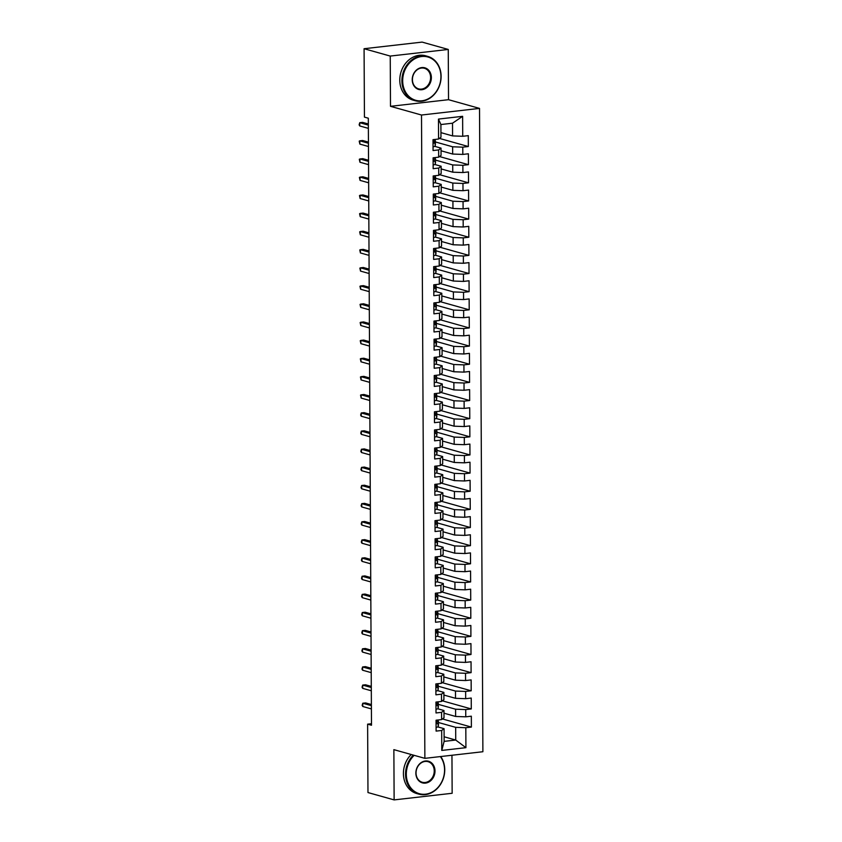 <?xml version="1.0" encoding="UTF-8"?>
<svg xmlns="http://www.w3.org/2000/svg" width="842" height="842" viewBox="0 0 842 842"><rect width="100%" height="100%" fill="white"/><g stroke="black" fill="none" stroke-linecap="round" stroke-linejoin="round"><path stroke-width="1.26" d="M448.26 49.446L390.235 56.067L390.499 106.324L448.523 99.693L448.26 49.446L422.105 42.1L364.081 48.72L364.439 117.122L368.312 118.206L371.49 725.246L367.617 724.162L367.975 792.554L394.13 799.9L452.154 793.28L451.954 755.253M448.523 99.693L479.519 108.397L482.887 751.727L424.873 758.347L421.505 115.028L479.519 108.397M444.113 736.782L455.733 740.044L465.921 747.675L465.815 727.72L471.383 727.078L471.331 716.195L465.763 716.826L465.721 709.574L471.288 708.943L471.236 698.05L465.668 698.692L465.626 691.429L471.194 690.798L471.141 679.915L465.573 680.547L465.531 673.284L471.099 672.653L471.046 661.77L465.479 662.401L465.437 655.15L471.004 654.508L470.952 643.625L465.384 644.256L465.342 637.005L470.91 636.373L470.857 625.48L465.289 626.122L465.247 618.859L470.815 618.228L470.762 607.345L465.194 607.977L465.152 600.714L470.72 600.083L470.667 589.2L465.1 589.832L465.058 582.58L470.625 581.938L470.573 571.055L465.005 571.697L464.963 564.435L470.531 563.803L470.478 552.91L464.91 553.552L464.868 546.29L470.436 545.658L470.373 534.775L464.816 535.407L464.773 528.155L470.341 527.513L470.278 516.63L464.721 517.262L464.679 510.01L470.246 509.368L470.183 498.485L464.626 499.127L464.584 491.865L470.152 491.233L470.089 480.34L464.521 480.982L464.489 473.72L470.057 473.088L469.994 462.205L464.426 462.837L464.395 455.585L469.962 454.943L469.899 444.06L464.331 444.692L464.3 437.44L469.868 436.809L469.804 425.915L464.237 426.557L464.205 419.295L469.773 418.663L469.71 407.781L464.142 408.412L464.11 401.15L469.678 400.518L469.615 389.635L464.047 390.267L464.016 383.015L469.583 382.373L469.52 371.49L463.953 372.122L463.921 364.87L469.489 364.239L469.426 353.345L463.858 353.987L463.826 346.725L469.394 346.094L469.331 335.211L463.763 335.842L463.732 328.58L469.299 327.948L469.236 317.066L463.668 317.697L463.637 310.445L469.204 309.803L469.141 298.921L463.574 299.563L463.542 292.3L469.11 291.669L469.047 280.775L463.479 281.417L463.447 274.155L469.015 273.524L468.952 262.641L463.384 263.272L463.353 256.021L468.91 255.379L468.857 244.496L463.289 245.127L463.258 237.876L468.815 237.233L468.762 226.351L463.195 226.993L463.163 219.73L468.72 219.099L468.668 208.206L463.1 208.848L463.058 201.585L468.626 200.954L468.573 190.071L463.005 190.702L462.963 183.451L468.531 182.809L468.478 171.926L462.911 172.557L462.868 165.306L468.436 164.674L468.384 153.781L462.816 154.423L462.774 147.161L468.341 146.529L468.289 135.646L462.721 136.278L452.575 135.909L452.512 123.206L440.903 124.532L440.966 137.225L438.577 139.035L438.471 119.08L462.616 116.322L462.721 136.278M465.921 747.675L441.776 750.433L441.671 730.477L444.071 728.667L437.851 726.92M438.577 139.035L433.009 139.667L433.062 150.55L438.629 149.918L438.671 157.18L433.104 157.812L433.156 168.695L438.724 168.063L438.766 175.315L433.198 175.957L433.251 186.84L438.819 186.208L438.861 193.46L433.293 194.092L433.346 204.985L438.914 204.343L438.956 211.605L433.388 212.237L433.441 223.119L439.008 222.488L439.05 229.74L433.483 230.382L433.535 241.265L439.103 240.633L439.145 247.885L433.577 248.527L433.63 259.41L439.198 258.768L439.24 266.03L433.672 266.661L433.725 277.555L439.292 276.913L439.335 284.175L433.767 284.807L433.819 295.689L439.387 295.058L439.429 302.31L433.862 302.952L433.914 313.834L439.482 313.203L439.524 320.455L433.956 321.097L434.009 331.98L439.577 331.338L439.619 338.6L434.051 339.231L434.104 350.125L439.671 349.483L439.713 356.745L434.146 357.376L434.198 368.259L439.766 367.628L439.808 374.879L434.24 375.521L434.293 386.404L439.861 385.773L439.903 393.025L434.335 393.656L434.388 404.549L439.956 403.907L439.998 411.17L434.43 411.801L434.483 422.684L440.05 422.053L440.092 429.315L434.525 429.946L434.588 440.829L440.145 440.198L440.187 447.449L434.619 448.091L434.683 458.974L440.24 458.343L440.282 465.594L434.714 466.226L434.777 477.119L440.334 476.477L440.377 483.74L434.809 484.371L434.872 495.254L440.429 494.622L440.471 501.874L434.904 502.516L434.967 513.399L440.534 512.767L440.566 520.019L434.998 520.661L435.061 531.544L440.629 530.902L440.661 538.164L435.093 538.796L435.156 549.689L440.724 549.047L440.755 556.309L435.188 556.941L435.251 567.824L440.819 567.192L440.85 574.444L435.282 575.086L435.346 585.969L440.913 585.337L440.945 592.589L435.377 593.231L435.44 604.114L441.008 603.472L441.04 610.734L435.472 611.366L435.535 622.259L441.103 621.617L441.134 628.879L435.567 629.511L435.63 640.394L441.197 639.762L441.229 647.014L435.661 647.656L435.724 658.539L441.292 657.907L441.324 665.159L435.756 665.79L435.819 676.684L441.387 676.042L441.418 683.304L435.851 683.936L435.914 694.818L441.482 694.187L441.513 701.449L435.945 702.081L436.009 712.963L441.576 712.332L441.608 719.584L436.051 720.226L436.103 731.109L441.671 730.477M435.388 141.951L452.628 146.792L452.67 154.044L441.04 150.781M462.774 147.161L452.628 146.792M462.816 154.423L452.67 154.044M438.471 119.08L440.903 124.532M435.482 160.085L452.722 164.937L452.764 172.189L441.134 168.926M462.868 165.306L452.722 164.937M462.911 172.557L452.764 172.189M438.629 149.918L441.029 148.118L434.809 146.371M441.029 148.118L441.061 155.37L438.671 157.18M435.577 178.23L452.817 183.072L452.859 190.334L441.229 187.071M462.963 183.451L452.817 183.072M463.005 190.702L452.859 190.334M438.724 168.063L441.124 166.253L434.904 164.516M441.124 166.253L441.155 173.515L438.766 175.315M435.672 196.375L452.912 201.217L452.954 208.479L441.324 205.206M463.058 201.585L452.912 201.217M463.1 208.848L452.954 208.479M438.819 186.208L441.219 184.398L434.998 182.651M441.219 184.398L441.25 191.66L438.861 193.46M435.767 214.521L453.007 219.362L453.049 226.614L441.418 223.351M463.163 219.73L453.007 219.362M463.195 226.993L453.049 226.614M438.914 204.343L441.313 202.543L435.093 200.796M441.313 202.543L441.345 209.795L438.956 211.605M435.861 232.655L453.101 237.497L453.143 244.759L441.513 241.496M463.258 237.876L453.101 237.497M463.289 245.127L453.143 244.759M439.008 222.488L441.408 220.688L435.188 218.941M441.408 220.688L441.45 227.94L439.05 229.74M435.956 250.8L453.196 255.642L453.238 262.904L441.608 259.641M463.353 256.021L453.196 255.642M463.384 263.272L453.238 262.904M439.103 240.633L441.503 238.823L435.282 237.076M441.503 238.823L441.545 246.085L439.145 247.885M436.051 268.945L453.291 273.787L453.333 281.039L441.703 277.776M463.447 274.155L453.291 273.787M463.479 281.417L453.333 281.039M439.198 258.768L441.597 256.968L435.377 255.221M441.597 256.968L441.64 264.23L439.24 266.03M436.145 287.09L453.396 291.932L453.428 299.184L441.797 295.921M463.542 292.3L453.396 291.932M463.574 299.563L453.428 299.184M439.292 276.913L441.692 275.113L435.472 273.366M441.692 275.113L441.734 282.365L439.335 284.175M436.24 305.225L453.491 310.067L453.522 317.329L441.892 314.066M463.637 310.445L453.491 310.067M463.668 317.697L453.522 317.329M439.387 295.058L441.787 293.258L435.567 291.511M441.787 293.258L441.829 300.51L439.429 302.31M436.335 323.37L453.585 328.212L453.617 335.474L441.987 332.201M463.732 328.58L453.585 328.212M463.763 335.842L453.617 335.474M439.482 313.203L441.882 311.393L435.661 309.645M441.882 311.393L441.924 318.655L439.524 320.455M436.43 341.515L453.68 346.357L453.712 353.608L442.082 350.346M463.826 346.725L453.68 346.357M463.858 353.987L453.712 353.608M439.577 331.338L441.976 329.538L435.756 327.791M441.976 329.538L442.018 336.8L439.619 338.6M436.524 359.66L453.775 364.502L453.806 371.754L442.176 368.491M463.921 364.87L453.775 364.502M463.953 372.122L453.806 371.754M439.671 349.483L442.071 347.683L435.851 345.936M442.071 347.683L442.113 354.935L439.713 356.745M436.619 377.795L453.87 382.636L453.901 389.899L442.271 386.636M464.016 383.015L453.87 382.636M464.047 390.267L453.901 389.899M439.766 367.628L442.166 365.817L435.945 364.081M442.166 365.817L442.208 373.08L439.808 374.879M436.714 395.94L453.964 400.781L453.996 408.044L442.366 404.77M464.11 401.15L453.964 400.781M464.142 408.412L453.996 408.044M439.861 385.773L442.26 383.963L436.04 382.215M442.26 383.963L442.303 391.225L439.903 393.025M436.809 414.085L454.059 418.927L454.091 426.178L442.471 422.916M464.205 419.295L454.059 418.927M464.237 426.557L454.091 426.178M439.956 403.907L442.355 402.108L436.135 400.36M442.355 402.108L442.397 409.359L439.998 411.17M436.903 432.22L454.154 437.072L454.185 444.323L442.566 441.061M464.3 437.44L454.154 437.072M464.331 444.692L454.185 444.323M440.05 422.053L442.45 420.253L436.23 418.506M442.45 420.253L442.492 427.504L440.092 429.315M436.998 450.365L454.248 455.206L454.28 462.468L442.66 459.206M464.395 455.585L454.248 455.206M464.426 462.837L454.28 462.468M440.145 440.198L442.545 438.387L436.324 436.64M442.545 438.387L442.587 445.65L440.187 447.449M437.093 468.51L454.343 473.351L454.375 480.614L442.755 477.34M464.489 473.72L454.343 473.351M464.521 480.982L454.375 480.614M440.24 458.343L442.639 456.532L436.419 454.785M442.639 456.532L442.682 463.795L440.282 465.594M437.187 486.655L454.438 491.496L454.469 498.748L442.85 495.485M464.584 491.865L454.438 491.496M464.626 499.127L454.469 498.748M440.334 476.477L442.734 474.678L436.514 472.93M442.734 474.678L442.776 481.929L440.377 483.74M437.282 504.79L454.533 509.631L454.564 516.893L442.945 513.631M464.679 510.01L454.533 509.631M464.721 517.262L454.564 516.893M440.429 494.622L442.829 492.823L436.609 491.075M442.829 492.823L442.871 500.074L440.471 501.874M437.377 522.935L454.627 527.776L454.659 535.038L443.039 531.776M464.773 528.155L454.627 527.776M464.816 535.407L454.659 535.038M440.534 512.767L442.924 510.957L436.703 509.21M442.924 510.957L442.966 518.219L440.566 520.019M437.472 541.08L454.722 545.921L454.754 553.173L443.134 549.91M464.868 546.29L454.722 545.921M464.91 553.552L454.754 553.173M440.629 530.902L443.018 529.102L436.798 527.355M443.018 529.102L443.06 536.365L440.661 538.164M437.566 559.225L454.817 564.066L454.859 571.318L443.229 568.055M464.963 564.435L454.817 564.066M465.005 571.697L454.859 571.318M440.724 549.047L443.113 547.247L436.893 545.5M443.113 547.247L443.155 554.499L440.755 556.309M437.661 577.359L454.912 582.201L454.954 589.463L443.324 586.2M465.058 582.58L454.912 582.201M465.1 589.832L454.954 589.463M440.819 567.192L443.208 565.392L436.987 563.645M443.208 565.392L443.25 572.644L440.85 574.444M437.756 595.504L455.006 600.346L455.048 607.608L443.418 604.335M465.152 600.714L455.006 600.346M465.194 607.977L455.048 607.608M440.913 585.337L443.302 583.527L437.082 581.78M443.302 583.527L443.345 590.789L440.945 592.589M437.851 613.65L455.101 618.491L455.143 625.743L443.513 622.48M465.247 618.859L455.101 618.491M465.289 626.122L455.143 625.743M441.008 603.472L443.397 601.672L437.177 599.925M443.397 601.672L443.439 608.924L441.04 610.734M437.945 631.795L455.196 636.636L455.238 643.888L443.608 640.625M465.342 637.005L455.196 636.636M465.384 644.256L455.238 643.888M441.103 621.617L443.492 619.817L437.282 618.07M443.492 619.817L443.534 627.069L441.134 628.879M438.04 649.929L455.29 654.771L455.333 662.033L443.702 658.77M465.437 655.15L455.29 654.771M465.479 662.401L455.333 662.033M441.197 639.762L443.587 637.952L437.377 636.215M443.587 637.952L443.629 645.214L441.229 647.014M438.135 668.074L455.385 672.916L455.427 680.178L443.797 676.905M465.531 673.284L455.385 672.916M465.573 680.547L455.427 680.178M441.292 657.907L443.692 656.097L437.472 654.35M443.692 656.097L443.723 663.359L441.324 665.159M438.229 686.219L455.48 691.061L455.522 698.313L443.892 695.05M465.626 691.429L455.48 691.061M465.668 698.692L455.522 698.313M441.387 676.042L443.787 674.242L437.566 672.495M443.787 674.242L443.818 681.494L441.418 683.304M438.324 704.354L455.575 709.206L455.617 716.458L443.987 713.195M465.721 709.574L455.575 709.206M465.763 716.826L455.617 716.458M441.482 694.187L443.881 692.387L437.661 690.64M443.881 692.387L443.913 699.639L441.513 701.449M438.419 722.499L455.669 727.341L455.733 740.044L444.134 741.37L444.071 728.667M465.815 727.72L455.669 727.341M441.576 712.332L443.976 710.522L437.756 708.775M443.976 710.522L444.008 717.784L441.608 719.584M390.235 56.067L364.081 48.72M424.873 758.347L393.867 749.643L394.13 799.9M390.499 106.324L421.505 115.028M371.49 723.72L367.617 724.162M440.945 132.636L452.575 135.909M441.776 750.433L444.134 741.37M452.512 123.206L462.616 116.322M471.383 727.078L442.45 718.952M471.288 708.943L442.355 700.818M471.194 690.798L442.26 682.673M471.099 672.653L442.166 664.527M471.004 654.508L442.071 646.382M470.91 636.373L441.976 628.248M470.815 618.228L441.882 610.103M470.72 600.083L441.787 591.958M470.625 581.938L441.692 573.823M470.531 563.803L441.597 555.678M470.436 545.658L441.503 537.533M470.341 527.513L441.408 519.388M470.246 509.368L441.313 501.253M470.152 491.233L441.219 483.108M470.057 473.088L441.124 464.963M469.962 454.943L441.029 446.818M469.868 436.809L440.934 428.683M469.773 418.663L440.84 410.538M469.678 400.518L440.745 392.393M469.583 382.373L440.65 374.248M469.489 364.239L440.545 356.113M469.394 346.094L440.45 337.968M469.299 327.948L440.355 319.823M469.204 309.803L440.261 301.689M469.11 291.669L440.166 283.543M469.015 273.524L440.071 265.398M468.91 255.379L439.977 247.253M468.815 237.233L439.882 229.119M468.72 219.099L439.787 210.974M468.626 200.954L439.692 192.829M468.531 182.809L439.598 174.683M468.436 164.674L439.503 156.549M468.341 146.529L439.408 138.404M436.082 727.32A4.884 0.863 -0.3 0 0 438.187 726.625L438.429 725.036A14.104 2.494 -0.3 0 0 438.44 724.962A14.104 2.494 -0.3 0 0 438.429 724.899M438.408 721.594A14.104 2.494 -0.3 0 0 438.419 721.52A14.104 2.494 -0.3 0 0 438.145 721.036A4.884 0.863 179.7 0 1 436.977 721.552L436.987 723.731A4.884 0.863 -0.3 0 0 438.166 723.183L438.429 725.036M438.314 719.963L438.156 721.005L438.145 719.984M371.385 704.543L365.596 702.923L362.776 703.238L371.396 705.659M362.797 706.501L362.165 705.354L362.776 703.238L362.797 706.501L371.406 708.922M435.988 709.185A4.884 0.863 -0.3 0 0 438.093 708.49L438.335 706.891A14.104 2.494 -0.3 0 0 438.345 706.827A14.104 2.494 -0.3 0 0 438.335 706.754M438.219 701.818L438.061 702.859A4.884 0.863 179.7 0 1 436.882 703.407L436.893 705.585A4.884 0.863 -0.3 0 0 438.072 705.038L438.314 703.449A14.104 2.494 -0.3 0 0 438.324 703.375A14.104 2.494 -0.3 0 0 438.05 702.891M371.29 686.398L365.502 684.778L362.681 685.093L371.301 687.514M362.702 688.367L362.06 687.209L362.681 685.093L362.702 688.367L371.311 690.777M435.893 691.04A4.884 0.863 -0.3 0 0 437.998 690.345L438.24 688.756A14.104 2.494 -0.3 0 0 438.25 688.682A14.104 2.494 -0.3 0 0 438.24 688.609M438.124 683.683L437.966 684.714A4.884 0.863 179.7 0 1 436.788 685.262L436.798 687.44A4.884 0.863 -0.3 0 0 437.977 686.893L438.219 685.304A14.104 2.494 -0.3 0 0 438.229 685.23A14.104 2.494 -0.3 0 0 437.956 684.757M371.196 668.253L365.407 666.632L362.586 666.959L371.206 669.369M362.607 670.221L361.965 669.074L362.586 666.959L362.607 670.221L371.217 672.642M414.18 755.348A22.492 18.84 105.7 0 0 406.307 774.23A22.492 18.84 105.7 0 0 425.547 794.185A22.492 18.84 105.7 0 0 444.565 769.862A22.492 18.84 105.7 0 0 440.345 756.579M440.724 756.537A23.039 19.303 -74.3 0 1 444.744 769.735A23.039 19.303 -74.3 0 1 418.916 794.153A23.039 19.303 -74.3 0 1 405.539 774.208A23.039 19.303 -74.3 0 1 413.348 755.116M434.998 770.956A11.241 9.42 -74.3 0 1 425.494 783.113A11.241 9.42 -74.3 0 1 415.864 773.145A11.241 9.42 -74.3 0 1 425.378 760.989A11.241 9.42 -74.3 0 1 434.998 770.956M416.043 773.009A10.693 8.957 105.7 0 0 422.252 782.26A10.693 8.957 105.7 0 0 434.24 770.935A10.693 8.957 105.7 0 0 428.031 761.673A10.693 8.957 105.7 0 0 416.043 773.009M418.916 794.153L416.779 793.553A23.039 19.303 -74.3 0 1 403.413 773.609A23.039 19.303 -74.3 0 1 411.212 754.516M440.934 76.464A22.492 18.84 105.7 0 0 421.684 56.519A22.492 18.84 105.7 0 0 402.676 80.832A22.492 18.84 105.7 0 0 421.916 100.787A22.492 18.84 105.7 0 0 440.934 76.464M401.908 80.811A23.039 19.303 -74.3 0 1 427.736 56.393A23.039 19.303 -74.3 0 1 441.113 76.338A23.039 19.303 -74.3 0 1 415.285 100.756A23.039 19.303 -74.3 0 1 401.908 80.811M431.367 77.559A11.241 9.42 -74.3 0 1 421.863 89.715A11.241 9.42 -74.3 0 1 412.233 79.748A11.241 9.42 -74.3 0 1 421.747 67.581A11.241 9.42 -74.3 0 1 431.367 77.559M412.422 79.611A10.693 8.957 105.7 0 0 418.621 88.863A10.693 8.957 105.7 0 0 430.609 77.538A10.693 8.957 105.7 0 0 424.4 68.276A10.693 8.957 105.7 0 0 412.422 79.611M415.285 100.756L413.148 100.156A23.039 19.303 -74.3 0 1 399.782 80.211A23.039 19.303 -74.3 0 1 425.61 55.793L427.736 56.393M435.798 672.895A4.884 0.863 -0.3 0 0 437.903 672.2L438.145 670.611A14.104 2.494 -0.3 0 0 438.156 670.537A14.104 2.494 -0.3 0 0 438.145 670.474M438.029 665.538L437.872 666.58A4.884 0.863 179.7 0 1 436.693 667.127L436.703 669.295A4.884 0.863 -0.3 0 0 437.882 668.759L438.124 667.159A14.104 2.494 -0.3 0 0 438.135 667.096A14.104 2.494 -0.3 0 0 437.861 666.611M371.101 650.119L365.312 648.487L362.492 648.814L371.112 651.234M362.513 652.076L361.871 650.929L362.492 648.814L362.513 652.076L371.122 654.497M435.703 654.75A4.884 0.863 -0.3 0 0 437.808 654.055L438.05 652.466A14.104 2.494 -0.3 0 0 438.05 652.392A14.104 2.494 -0.3 0 0 438.05 652.329M438.029 649.024A14.104 2.494 -0.3 0 0 438.04 648.95A14.104 2.494 -0.3 0 0 437.766 648.466A4.884 0.863 179.7 0 1 436.598 648.982L436.609 651.161A4.884 0.863 -0.3 0 0 437.787 650.613L438.05 652.466M437.935 647.393L437.777 648.435L437.766 647.414M371.006 631.974L365.217 630.353L362.397 630.669L371.017 633.089M362.418 633.942L361.776 632.784L362.397 630.669L362.418 633.942L371.027 636.352M435.609 636.615A4.884 0.863 -0.3 0 0 437.714 635.921L437.956 634.321A14.104 2.494 -0.3 0 0 437.956 634.258A14.104 2.494 -0.3 0 0 437.956 634.184M437.84 629.248L437.682 630.29A4.884 0.863 179.7 0 1 436.503 630.837L436.514 633.016A4.884 0.863 -0.3 0 0 437.693 632.468L437.935 630.879A14.104 2.494 -0.3 0 0 437.945 630.805A14.104 2.494 -0.3 0 0 437.672 630.321M370.912 613.829L365.123 612.208L362.302 612.534L370.922 614.944M362.323 615.797L361.681 614.639L362.302 612.534L362.323 615.797L370.933 618.217M435.514 618.47A4.884 0.863 -0.3 0 0 437.619 617.775L437.861 616.186A14.104 2.494 -0.3 0 0 437.861 616.112A14.104 2.494 -0.3 0 0 437.861 616.039M437.745 611.113L437.587 612.155A4.884 0.863 179.7 0 1 436.409 612.692L436.419 614.87A4.884 0.863 -0.3 0 0 437.598 614.323L437.84 612.734A14.104 2.494 -0.3 0 0 437.851 612.671A14.104 2.494 -0.3 0 0 437.577 612.187M370.817 595.683L365.028 594.063L362.207 594.389L370.827 596.81M362.228 597.652L361.586 596.504L362.207 594.389L362.228 597.652L370.838 600.072M435.419 600.325A4.884 0.863 -0.3 0 0 437.524 599.63L437.766 598.041A14.104 2.494 -0.3 0 0 437.766 597.967A14.104 2.494 -0.3 0 0 437.766 597.904M437.745 594.589A14.104 2.494 -0.3 0 0 437.756 594.526A14.104 2.494 -0.3 0 0 437.482 594.042A4.884 0.863 179.7 0 1 436.314 594.557L436.324 596.725A4.884 0.863 -0.3 0 0 437.503 596.189L437.766 598.041M437.651 592.968L437.493 594.01L437.482 592.989M370.722 577.549L364.933 575.917L362.113 576.244L370.733 578.664M362.134 579.507L361.492 578.359L362.113 576.244L362.134 579.507L370.743 581.927M435.325 582.19A4.884 0.863 -0.3 0 0 437.43 581.485L437.672 579.896A14.104 2.494 -0.3 0 0 437.672 579.833A14.104 2.494 -0.3 0 0 437.672 579.759M437.556 574.823L437.398 575.865A4.884 0.863 179.7 0 1 436.219 576.412L436.23 578.591A4.884 0.863 -0.3 0 0 437.408 578.044L437.651 576.454A14.104 2.494 -0.3 0 0 437.661 576.381A14.104 2.494 -0.3 0 0 437.387 575.896M370.627 559.404L364.839 557.783L362.018 558.099L370.638 560.519M362.039 561.372L361.397 560.214L362.018 558.099L362.039 561.372L370.648 563.782M435.23 564.045A4.884 0.863 -0.3 0 0 437.335 563.351L437.577 561.751A14.104 2.494 -0.3 0 0 437.577 561.688A14.104 2.494 -0.3 0 0 437.577 561.614M437.461 556.678L437.303 557.72A4.884 0.863 179.7 0 1 436.124 558.267L436.135 560.446A4.884 0.863 -0.3 0 0 437.314 559.898L437.556 558.309A14.104 2.494 -0.3 0 0 437.566 558.235A14.104 2.494 -0.3 0 0 437.293 557.762M370.533 541.259L364.744 539.638L361.923 539.964L370.533 542.374M361.944 543.227L361.302 542.069L361.923 539.964L361.944 543.227L370.554 545.648M435.135 545.9A4.884 0.863 -0.3 0 0 437.24 545.206L437.482 543.616A14.104 2.494 -0.3 0 0 437.482 543.543A14.104 2.494 -0.3 0 0 437.482 543.469M437.366 538.543L437.208 539.585A4.884 0.863 179.7 0 1 436.03 540.122L436.04 542.301A4.884 0.863 -0.3 0 0 437.219 541.753L437.461 540.164A14.104 2.494 -0.3 0 0 437.472 540.101A14.104 2.494 -0.3 0 0 437.198 539.617M370.438 523.124L364.649 521.493L361.828 521.819L370.438 524.24M361.85 525.082L361.207 523.934L361.828 521.819L361.85 525.082L370.459 527.502M435.04 527.755A4.884 0.863 -0.3 0 0 437.135 527.06L437.387 525.471A14.104 2.494 -0.3 0 0 437.387 525.397A14.104 2.494 -0.3 0 0 437.387 525.334M437.366 522.029A14.104 2.494 -0.3 0 0 437.377 521.956A14.104 2.494 -0.3 0 0 437.103 521.472A4.884 0.863 179.7 0 1 435.935 521.987L435.945 524.156A4.884 0.863 -0.3 0 0 437.124 523.619L437.387 525.471M437.272 520.398L437.114 521.44L437.103 520.419M370.343 504.979L364.554 503.348L361.734 503.674L370.343 506.095M361.755 506.937L361.113 505.789L361.734 503.674L361.755 506.937L370.364 509.357M434.946 509.62A4.884 0.863 -0.3 0 0 437.04 508.915L437.293 507.326A14.104 2.494 -0.3 0 0 437.293 507.263A14.104 2.494 -0.3 0 0 437.293 507.189M437.272 503.884A14.104 2.494 -0.3 0 0 437.282 503.811A14.104 2.494 -0.3 0 0 437.009 503.327A4.884 0.863 179.7 0 1 435.83 503.842L435.851 506.021A4.884 0.863 -0.3 0 0 437.03 505.474L437.293 507.326M437.177 502.253L437.019 503.295L437.009 502.274M370.248 486.834L364.46 485.213L361.639 485.529L370.248 487.95M361.66 488.802L361.018 487.644L361.639 485.529L361.66 488.802L370.269 491.212M434.851 491.475A4.884 0.863 -0.3 0 0 436.945 490.781L437.198 489.191A14.104 2.494 -0.3 0 0 437.198 489.118A14.104 2.494 -0.3 0 0 437.198 489.044M437.082 484.118L436.924 485.15A4.884 0.863 179.7 0 1 435.735 485.697L435.756 487.876A4.884 0.863 -0.3 0 0 436.935 487.329L437.177 485.739A14.104 2.494 -0.3 0 0 437.187 485.666A14.104 2.494 -0.3 0 0 436.914 485.192M370.154 468.689L364.365 467.068L361.544 467.394L370.154 469.804M361.565 470.657L360.923 469.51L361.544 467.394L361.565 470.657L370.175 473.078M434.756 473.33A4.884 0.863 -0.3 0 0 436.851 472.636L437.103 471.046A14.104 2.494 -0.3 0 0 437.103 470.973A14.104 2.494 -0.3 0 0 437.103 470.91M436.987 465.973L436.83 467.015A4.884 0.863 179.7 0 1 435.64 467.552L435.661 469.731A4.884 0.863 -0.3 0 0 436.84 469.183L437.082 467.594A14.104 2.494 -0.3 0 0 437.093 467.531A14.104 2.494 -0.3 0 0 436.819 467.047M370.059 450.554L364.27 448.923L361.45 449.249L370.059 451.67M361.471 452.512L360.829 451.365L361.45 449.249L361.471 452.512L370.08 454.933M434.661 455.185A4.884 0.863 -0.3 0 0 436.756 454.491L437.009 452.901A14.104 2.494 -0.3 0 0 437.009 452.828A14.104 2.494 -0.3 0 0 437.009 452.764M436.987 449.46A14.104 2.494 -0.3 0 0 436.987 449.386A14.104 2.494 -0.3 0 0 436.724 448.902A4.884 0.863 179.7 0 1 435.546 449.418L435.556 451.596A4.884 0.863 -0.3 0 0 436.745 451.049L437.009 452.901M436.893 447.828L436.735 448.87L436.724 447.849M369.964 432.409L364.176 430.788L361.355 431.104L369.964 433.525M361.376 434.367L360.734 433.22L361.355 431.104L361.376 434.367L369.985 436.788M434.567 437.051A4.884 0.863 -0.3 0 0 436.661 436.356L436.914 434.756A14.104 2.494 -0.3 0 0 436.914 434.693A14.104 2.494 -0.3 0 0 436.914 434.619M436.893 431.315A14.104 2.494 -0.3 0 0 436.893 431.241A14.104 2.494 -0.3 0 0 436.63 430.757A4.884 0.863 179.7 0 1 435.451 431.272L435.461 433.451A4.884 0.863 -0.3 0 0 436.651 432.904L436.914 434.756M436.798 429.683L436.64 430.725L436.63 429.704M369.87 414.264L364.081 412.643L361.26 412.959L369.87 415.38M361.281 416.232L360.639 415.074L361.26 412.959L361.281 416.232L369.891 418.642M434.472 418.906A4.884 0.863 -0.3 0 0 436.566 418.211L436.819 416.622A14.104 2.494 -0.3 0 0 436.819 416.548A14.104 2.494 -0.3 0 0 436.819 416.474M436.703 411.549L436.545 412.58A4.884 0.863 179.7 0 1 435.356 413.127L435.367 415.306A4.884 0.863 -0.3 0 0 436.556 414.759L436.798 413.169A14.104 2.494 -0.3 0 0 436.798 413.096A14.104 2.494 -0.3 0 0 436.535 412.622M369.775 396.119L363.986 394.498L361.165 394.824L369.775 397.235M361.176 398.087L360.534 395.119L361.165 394.824L361.176 398.087L369.796 400.508M434.377 400.76A4.884 0.863 -0.3 0 0 436.472 400.066L436.724 398.477A14.104 2.494 -0.3 0 0 436.724 398.403A14.104 2.494 -0.3 0 0 436.724 398.34M436.609 393.403L436.451 394.445A4.884 0.863 179.7 0 1 435.261 394.993L435.272 397.161A4.884 0.863 -0.3 0 0 436.461 396.624L436.703 395.024A14.104 2.494 -0.3 0 0 436.703 394.961A14.104 2.494 -0.3 0 0 436.44 394.477M369.68 377.984L363.891 376.353L361.071 376.679L369.68 379.1M361.081 379.942L360.439 376.984L361.071 376.679L361.081 379.942L369.701 382.363M434.283 382.615A4.884 0.863 -0.3 0 0 436.377 381.921L436.63 380.331A14.104 2.494 -0.3 0 0 436.63 380.268A14.104 2.494 -0.3 0 0 436.63 380.195M436.609 376.89A14.104 2.494 -0.3 0 0 436.609 376.816A14.104 2.494 -0.3 0 0 436.345 376.332A4.884 0.863 179.7 0 1 435.167 376.848L435.177 379.026A4.884 0.863 -0.3 0 0 436.367 378.479L436.63 380.331M436.514 375.258L436.345 376.3L436.345 375.279M369.585 359.839L363.797 358.218L360.976 358.534L369.585 360.955M360.986 361.807L360.344 358.839L360.976 358.534L360.986 361.807L369.606 364.218M434.188 364.481A4.884 0.863 -0.3 0 0 436.282 363.786L436.535 362.186A14.104 2.494 -0.3 0 0 436.535 362.123A14.104 2.494 -0.3 0 0 436.535 362.049M436.514 358.745A14.104 2.494 -0.3 0 0 436.514 358.671A14.104 2.494 -0.3 0 0 436.251 358.187A4.884 0.863 179.7 0 1 435.072 358.703L435.082 360.881A4.884 0.863 -0.3 0 0 436.272 360.334L436.535 362.186M436.419 357.113L436.251 358.155L436.251 357.134M369.491 341.694L363.702 340.073L360.881 340.4L369.491 342.81M360.892 343.662L360.25 340.694L360.881 340.4L360.892 343.662L369.512 346.083M434.083 346.336A4.884 0.863 -0.3 0 0 436.188 345.641L436.44 344.052A14.104 2.494 -0.3 0 0 436.44 343.978A14.104 2.494 -0.3 0 0 436.43 343.904M436.324 338.979L436.156 340.021A4.884 0.863 179.7 0 1 434.977 340.557L434.988 342.736A4.884 0.863 -0.3 0 0 436.177 342.189L436.419 340.6A14.104 2.494 -0.3 0 0 436.419 340.536A14.104 2.494 -0.3 0 0 436.156 340.052M369.396 323.549L363.607 321.928L360.786 322.254L369.396 324.675M360.797 325.517L360.155 322.549L360.786 322.254L360.797 325.517L369.417 327.938M433.988 328.191A4.884 0.863 -0.3 0 0 436.093 327.496L436.345 325.907A14.104 2.494 -0.3 0 0 436.345 325.833A14.104 2.494 -0.3 0 0 436.335 325.77M436.23 320.834L436.061 321.876A4.884 0.863 179.7 0 1 434.882 322.423L434.893 324.591A4.884 0.863 -0.3 0 0 436.082 324.054L436.324 322.454A14.104 2.494 -0.3 0 0 436.324 322.391A14.104 2.494 -0.3 0 0 436.061 321.907M369.301 305.414L363.512 303.783L360.692 304.109L369.301 306.53M360.702 307.372L360.06 304.415L360.692 304.109L360.702 307.372L369.322 309.793M433.893 310.056A4.884 0.863 -0.3 0 0 435.998 309.351L436.251 307.762A14.104 2.494 -0.3 0 0 436.251 307.698A14.104 2.494 -0.3 0 0 436.24 307.625M436.23 304.32A14.104 2.494 -0.3 0 0 436.23 304.246A14.104 2.494 -0.3 0 0 435.967 303.762A4.884 0.863 179.7 0 1 434.788 304.278L434.798 306.456A4.884 0.863 -0.3 0 0 435.977 305.909L436.251 307.762M436.135 302.688L435.967 303.73L435.967 302.71M369.206 287.269L363.418 285.648L360.597 285.964L369.206 288.385M360.608 289.238L359.966 286.269L360.597 285.964L360.608 289.238L369.228 291.648M433.798 291.911A4.884 0.863 -0.3 0 0 435.903 291.216L436.145 289.627A14.104 2.494 -0.3 0 0 436.156 289.553A14.104 2.494 -0.3 0 0 436.145 289.48M436.04 284.543L435.872 285.585A4.884 0.863 179.7 0 1 434.693 286.133L434.704 288.311A4.884 0.863 -0.3 0 0 435.882 287.764L436.135 286.175A14.104 2.494 -0.3 0 0 436.135 286.101A14.104 2.494 -0.3 0 0 435.872 285.627M369.112 269.124L363.323 267.503L360.502 267.83L369.112 270.24M360.513 271.092L359.871 268.124L360.502 267.83L360.513 271.092L369.133 273.513M433.704 273.766A4.884 0.863 -0.3 0 0 435.809 273.071L436.051 271.482A14.104 2.494 -0.3 0 0 436.061 271.408A14.104 2.494 -0.3 0 0 436.051 271.334M435.945 266.409L435.777 267.451A4.884 0.863 179.7 0 1 434.598 267.988L434.609 270.166A4.884 0.863 -0.3 0 0 435.788 269.619L436.04 268.03A14.104 2.494 -0.3 0 0 436.04 267.966A14.104 2.494 -0.3 0 0 435.767 267.482M369.017 250.99L363.228 249.358L360.408 249.685L369.017 252.105M360.418 252.947L359.776 249.979L360.408 249.685L360.418 252.947L369.038 255.368M433.609 255.621A4.884 0.863 -0.3 0 0 435.714 254.926L435.956 253.337A14.104 2.494 -0.3 0 0 435.967 253.263A14.104 2.494 -0.3 0 0 435.956 253.2M435.851 248.264L435.682 249.306A4.884 0.863 179.7 0 1 434.504 249.853L434.514 252.021A4.884 0.863 -0.3 0 0 435.693 251.484L435.945 249.895A14.104 2.494 -0.3 0 0 435.945 249.821A14.104 2.494 -0.3 0 0 435.672 249.337M368.912 232.845L363.134 231.213L360.313 231.539L368.922 233.96M360.323 234.802L359.681 231.845L360.313 231.539L360.323 234.802L368.943 237.223M433.514 237.486A4.884 0.863 -0.3 0 0 435.619 236.781L435.861 235.192A14.104 2.494 -0.3 0 0 435.872 235.129A14.104 2.494 -0.3 0 0 435.861 235.055M435.851 231.75A14.104 2.494 -0.3 0 0 435.851 231.676A14.104 2.494 -0.3 0 0 435.577 231.192A4.884 0.863 179.7 0 1 434.409 231.708L434.419 233.887A4.884 0.863 -0.3 0 0 435.598 233.339L435.861 235.192M435.756 230.119L435.588 231.161L435.588 230.14M368.817 214.699L363.039 213.079L360.218 213.394L368.828 215.815M360.229 216.668L359.587 213.7L360.218 213.394L360.229 216.668L368.849 219.078M433.42 219.341A4.884 0.863 -0.3 0 0 435.524 218.646L435.767 217.057A14.104 2.494 -0.3 0 0 435.777 216.983A14.104 2.494 -0.3 0 0 435.767 216.91M435.661 211.984L435.493 213.015A4.884 0.863 179.7 0 1 434.314 213.563L434.325 215.741A4.884 0.863 -0.3 0 0 435.503 215.194L435.756 213.605A14.104 2.494 -0.3 0 0 435.756 213.531A14.104 2.494 -0.3 0 0 435.482 213.058M368.722 196.554L362.944 194.934L360.123 195.26L368.733 197.67M360.134 198.523L359.492 195.555L360.123 195.26L360.134 198.523L368.754 200.943M433.325 201.196A4.884 0.863 -0.3 0 0 435.43 200.501L435.672 198.912A14.104 2.494 -0.3 0 0 435.682 198.838A14.104 2.494 -0.3 0 0 435.672 198.775M435.556 193.839L435.398 194.881A4.884 0.863 179.7 0 1 434.219 195.418L434.23 197.596A4.884 0.863 -0.3 0 0 435.409 197.049L435.661 195.46A14.104 2.494 -0.3 0 0 435.661 195.397A14.104 2.494 -0.3 0 0 435.388 194.912M368.628 178.42L362.849 176.788L360.029 177.115L368.638 179.535M360.039 180.377L359.397 177.409L360.029 177.115L360.039 180.377L368.659 182.798M433.23 183.051A4.884 0.863 -0.3 0 0 435.335 182.356L435.577 180.767A14.104 2.494 -0.3 0 0 435.588 180.693A14.104 2.494 -0.3 0 0 435.577 180.63M435.461 175.694L435.303 176.736A4.884 0.863 179.7 0 1 434.125 177.283L434.135 179.462A4.884 0.863 -0.3 0 0 435.314 178.914L435.567 177.325A14.104 2.494 -0.3 0 0 435.567 177.252A14.104 2.494 -0.3 0 0 435.293 176.767M368.533 160.275L362.755 158.654L359.934 158.97L368.543 161.39M359.944 162.232L359.302 159.275L359.934 158.97L359.944 162.232L368.564 164.653M433.135 164.916A4.884 0.863 -0.3 0 0 435.24 164.222L435.482 162.622A14.104 2.494 -0.3 0 0 435.493 162.559A14.104 2.494 -0.3 0 0 435.482 162.485M435.472 159.18A14.104 2.494 -0.3 0 0 435.472 159.106A14.104 2.494 -0.3 0 0 435.198 158.622A4.884 0.863 179.7 0 1 434.03 159.138L434.04 161.317A4.884 0.863 -0.3 0 0 435.219 160.769L435.482 162.622M435.367 157.549L435.209 158.591L435.209 157.57M368.438 142.13L362.66 140.509L359.839 140.825L368.449 143.245M359.85 144.098L359.208 141.13L359.839 140.825L359.85 144.098L368.47 146.508M433.041 146.771A4.884 0.863 -0.3 0 0 435.146 146.076L435.388 144.487A14.104 2.494 -0.3 0 0 435.398 144.414A14.104 2.494 -0.3 0 0 435.388 144.34M435.272 139.414L435.114 140.446A4.884 0.863 179.7 0 1 433.935 140.993L433.946 143.172A4.884 0.863 -0.3 0 0 435.125 142.624L435.377 141.035A14.104 2.494 -0.3 0 0 435.377 140.961A14.104 2.494 -0.3 0 0 435.103 140.488M368.343 123.984L362.565 122.364L359.734 122.69L368.354 125.1M359.755 125.953L359.124 124.805L359.734 122.69L359.755 125.953L368.375 128.373M438.166 723.183L438.187 726.625M438.314 703.449L438.335 706.891M438.072 705.038L438.093 708.49M438.05 701.839L438.061 702.859M438.219 685.304L438.24 688.756M437.977 686.893L437.998 690.345M437.956 683.693L437.966 684.714M438.124 667.159L438.145 670.611M437.882 668.759L437.903 672.2M437.861 665.559L437.872 666.58M437.787 650.613L437.808 654.055M437.935 630.879L437.956 634.321M437.693 632.468L437.714 635.921M437.672 629.269L437.682 630.29M437.84 612.734L437.861 616.186M437.598 614.323L437.619 617.775M437.577 611.124L437.587 612.155M437.503 596.189L437.524 599.63M437.651 576.454L437.672 579.896M437.408 578.044L437.43 581.485M437.387 574.844L437.398 575.865M437.556 558.309L437.577 561.751M437.314 559.898L437.335 563.351M437.293 556.699L437.303 557.72M437.461 540.164L437.482 543.616M437.219 541.753L437.24 545.206M437.198 538.564L437.208 539.585M437.124 523.619L437.135 527.06M437.03 505.474L437.04 508.915M437.177 485.739L437.198 489.191M436.935 487.329L436.945 490.781M436.914 484.129L436.924 485.15M437.082 467.594L437.103 471.046M436.84 469.183L436.851 472.636M436.819 465.994L436.83 467.015M436.745 451.049L436.756 454.491M436.651 432.904L436.661 436.356M436.798 413.169L436.819 416.622M436.556 414.759L436.566 418.211M436.535 411.559L436.545 412.58M436.703 395.024L436.724 398.477M436.461 396.624L436.472 400.066M436.44 393.425L436.451 394.445M436.367 378.479L436.377 381.921M436.272 360.334L436.282 363.786M436.419 340.6L436.44 344.052M436.177 342.189L436.188 345.641M436.156 338.989L436.156 340.021M436.324 322.454L436.345 325.907M436.082 324.054L436.093 327.496M436.061 320.855L436.061 321.876M435.977 305.909L435.998 309.351M436.135 286.175L436.145 289.627M435.882 287.764L435.903 291.216M435.872 284.564L435.872 285.585M436.04 268.03L436.051 271.482M435.788 269.619L435.809 273.071M435.777 266.43L435.777 267.451M435.945 249.895L435.956 253.337M435.693 251.484L435.714 254.926M435.682 248.285L435.682 249.306M435.598 233.339L435.619 236.781M435.756 213.605L435.767 217.057M435.503 215.194L435.524 218.646M435.493 211.995L435.493 213.015M435.661 195.46L435.672 198.912M435.409 197.049L435.43 200.501M435.398 193.86L435.398 194.881M435.567 177.325L435.577 180.767M435.314 178.914L435.335 182.356M435.303 175.715L435.303 176.736M435.219 160.769L435.24 164.222M435.377 141.035L435.388 144.487M435.125 142.624L435.146 146.076M435.114 139.425L435.114 140.446M438.44 724.962L438.419 721.52M438.345 706.827L438.324 703.375M438.25 688.682L438.229 685.23M438.156 670.537L438.135 667.096M438.05 652.392L438.04 648.95M437.956 634.258L437.945 630.805M437.861 616.112L437.851 612.671M437.766 597.967L437.756 594.526M437.672 579.833L437.661 576.381M437.577 561.688L437.566 558.235M437.482 543.543L437.472 540.101M437.387 525.397L437.377 521.956M437.293 507.263L437.282 503.811M437.198 489.118L437.187 485.666M437.103 470.973L437.093 467.531M437.009 452.828L436.987 449.386M436.914 434.693L436.893 431.241M436.819 416.548L436.798 413.096M436.724 398.403L436.703 394.961M436.63 380.268L436.609 376.816M436.535 362.123L436.514 358.671M436.44 343.978L436.419 340.536M436.345 325.833L436.324 322.391M436.251 307.698L436.23 304.246M436.156 289.553L436.135 286.101M436.061 271.408L436.04 267.966M435.967 253.263L435.945 249.821M435.872 235.129L435.851 231.676M435.777 216.983L435.756 213.531M435.682 198.838L435.661 195.397M435.588 180.693L435.567 177.252M435.493 162.559L435.472 159.106M435.398 144.414L435.377 140.961"/></g></svg>
